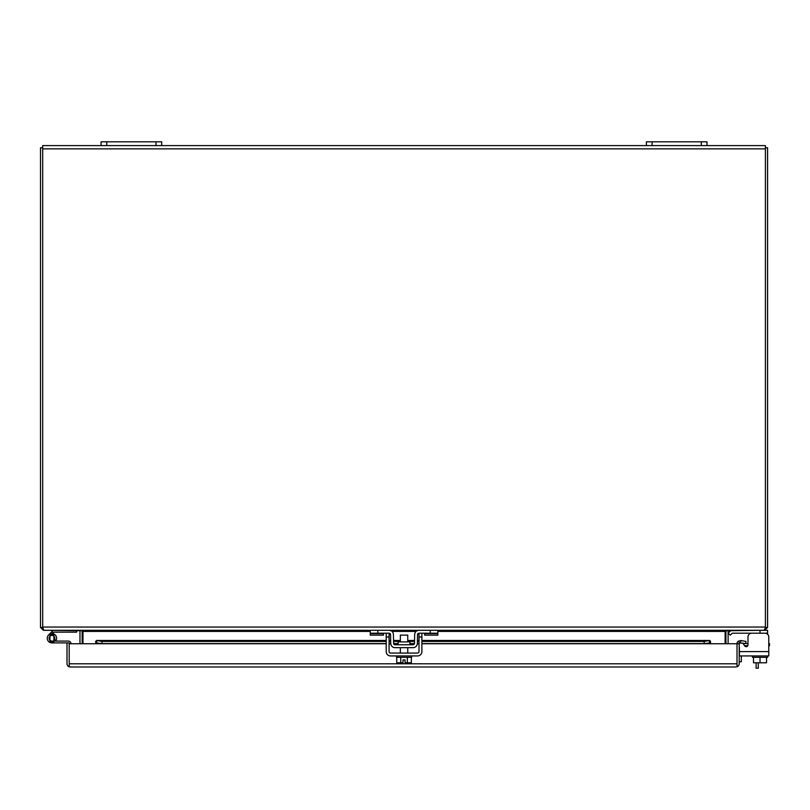 <?xml version="1.0" encoding="UTF-8"?>
<svg xmlns="http://www.w3.org/2000/svg" width="810" height="810" viewBox="0 0 810 810"><rect width="100%" height="100%" fill="white"/><g stroke="black" fill="none" stroke-linecap="round" stroke-linejoin="round"><path stroke-width="1.21" d="M409.951 644.77L409.951 641.895L398.135 641.895L398.135 644.77M391.068 630.788L389.114 630.322A4.333 4.333 0 0 1 393.437 634.574L393.599 643.342A1.458 1.458 0 0 0 395.047 644.77L413.039 644.77A1.458 1.458 0 0 0 414.497 643.342L414.649 634.574A4.333 4.333 0 0 1 418.983 630.322L437.835 630.322L437.835 635.151L424.592 635.151L424.592 633.197M389.114 630.322L370.261 630.322L370.261 633.197L389.114 633.197A1.458 1.458 0 0 1 390.562 634.625L390.714 643.393A4.333 4.333 0 0 0 395.047 647.656L413.039 647.656A4.333 4.333 0 0 0 417.373 643.393L417.525 634.625A1.458 1.458 0 0 1 418.983 633.197L437.835 633.197M418.983 630.322L417.98 630.443M417.525 634.625L418.983 633.197M417.018 645.033L417.373 643.393M390.714 643.393L391.068 645.033M390.562 634.625L389.114 633.197L389.083 636.984L386.208 636.984L386.208 651.604A4.333 4.333 0 0 0 390.541 655.938L417.545 655.938A4.333 4.333 0 0 0 421.878 651.604L421.878 633.197M383.494 633.197L383.494 635.151L370.261 635.151L370.261 633.197M768.771 643.575L769.5 643.575L769.5 645.702L768.771 645.702M742.871 643.089L744.643 645.833A1.823 1.823 0 0 0 747.772 645.702L744.552 645.702M747.984 643.575L747.984 644.851A1.823 1.823 0 0 1 744.643 645.833A1.823 1.823 0 0 0 747.984 644.851L747.984 636.984L747.984 643.575L744.501 643.575A5.306 5.306 0 0 0 743.276 643.727M739.388 647.504L739.388 655.938L768.771 655.938L768.771 651.604L739.388 651.604L739.388 647.504A5.306 5.306 0 0 0 739.206 648.881M739.206 661.76L741.322 661.76L741.322 655.938M71.007 643.747A2.693 2.693 0 0 0 68.313 641.074L51.921 641.074A2.845 2.845 0 0 1 49.086 638.24A2.845 2.845 0 0 1 51.921 635.394A2.845 2.845 0 0 1 54.432 639.566L56.042 640.406A4.657 4.657 0 0 0 51.921 633.582A4.657 4.657 0 0 0 47.264 638.24A4.657 4.657 0 0 0 51.921 642.897L69.194 642.897L69.194 663.704L69.194 643.747L95.701 643.747L95.701 641.236L96.775 640.518L102.009 641.429L386.208 641.429M56.578 642.897L51.921 642.897L56.578 642.897M69.194 663.785L737.019 663.785M69.194 666.792L69.194 663.704L69.194 666.792L70.278 666.984L69.194 666.792A3.27 3.27 0 0 1 67.007 663.704L67.007 642.897M735.936 666.984L70.278 666.984M737.019 666.792A3.27 3.27 0 0 0 739.206 663.704L739.206 643.747L737.019 643.747L737.019 666.792L737.019 643.747L710.512 643.747L710.512 641.236L709.651 640.467L421.878 640.467M386.208 640.467L96.562 640.467L96.775 642.674L95.701 642.907L95.701 641.236M737.019 643.747A3.27 3.27 0 0 1 738.193 641.236L740.866 640.518L746.01 641.429L745.635 643.575L739.591 642.907A1.093 1.093 0 0 0 739.206 643.747M704.204 641.429L704.204 643.575L710.512 642.907L709.438 642.674L709.438 640.518L704.204 641.429L421.878 641.429M389.083 641.429L390.683 641.429M393.559 641.429L400.353 641.429M407.744 641.429L414.528 641.429M417.413 641.429L419.003 641.429M386.208 643.575L102.009 643.575L95.701 642.907M738.193 641.236L739.591 642.907M740.866 640.518L740.482 642.674M102.009 643.575L102.009 641.429M704.204 643.575L421.878 643.575M419.003 643.575L417.363 643.575M414.477 643.575L409.951 643.575M398.135 643.575L393.619 643.575M390.724 643.575L389.083 643.575M765.409 148.868L765.409 145.597L706.998 145.597L706.998 141.811L646.41 141.811L646.41 145.597L161.686 145.597L161.686 141.811L101.088 141.811L101.088 145.597L42.677 145.597L42.677 148.868L765.409 148.868L765.409 627.517L767.556 627.497A3.27 3.27 0 0 0 767.586 627.051L767.586 147.774L765.409 147.774M764.883 629.988L767.556 627.497M764.934 630.261L726.003 630.737A3.27 3.27 0 0 0 725.932 631.415L725.932 643.747M728.119 643.747L728.119 631.415A1.093 1.093 0 0 1 728.139 631.192M42.677 148.868L42.677 627.507L40.53 627.497A3.27 3.27 0 0 1 40.5 627.051L40.5 147.774L42.677 147.774M765.409 627.507L764.144 630.322L43.953 630.322L42.677 627.507M82.154 643.747L82.154 631.415A3.27 3.27 0 0 0 82.083 630.737L82.772 631.071M727.613 630.322L726.013 630.717M82.974 643.747L82.974 631.192L80.484 630.322M725.122 631.192L725.122 643.747M54.614 639.657L54.169 641.074M49.957 641.722L53.895 641.722L53.895 634.756L49.957 634.756L49.957 641.722M731.774 633.622A1.458 1.458 0 0 1 732.807 633.197A1.458 1.458 0 0 0 731.774 633.622A1.458 1.458 0 0 1 732.807 633.197A1.458 1.458 0 0 0 731.774 633.622A1.458 1.458 0 0 1 732.807 633.197A1.458 1.458 0 0 0 731.774 633.622L730.245 635.151L728.21 633.116L729.739 631.587A4.333 4.333 0 0 1 732.807 630.322M764.316 630.322L767.586 630.322L767.586 634.24M732.807 633.197L767.586 633.197M40.53 627.497L43.213 629.988M82.083 630.737L43.163 630.261M79.947 631.192A1.093 1.093 0 0 1 79.977 631.415L79.977 643.747M728.21 633.116L729.739 631.587M407.744 641.895L407.744 635.121L400.353 635.121L400.353 641.895M407.349 657.305L407.349 662.783L411.348 662.783L411.348 657.305M396.748 657.305L396.748 662.783L400.748 662.783L400.748 657.305M407.349 662.783L405.071 662.783L405.071 659.907L403.016 659.907L403.016 662.783L400.748 662.783M396.475 655.938L396.475 657.305L411.622 657.305L411.622 655.938M419.003 633.197L419.003 651.604A1.458 1.458 0 0 1 417.545 653.062L390.541 653.062A1.458 1.458 0 0 1 389.083 651.604L389.083 636.984M386.208 633.197L386.208 636.984M48.63 634.939L51.921 631.648L53.207 632.934L53.743 632.397A0.881 0.881 0 0 1 54.361 632.144L76.646 632.144L76.646 630.322M54.361 630.322A2.693 2.693 0 0 0 52.458 631.111L51.921 631.648M52.529 633.622L53.207 632.934M56.042 640.406A4.657 4.657 0 0 1 55.617 641.074M753.503 657.305L753.503 662.783L760.013 662.783L760.013 657.305M766.533 657.305L766.533 662.783L760.013 662.783M767.586 655.938L767.586 657.305L752.439 657.305L752.439 655.938M764.984 633.197A3.787 3.787 0 0 1 768.771 636.984L768.771 651.604M747.984 636.984A3.787 3.787 0 0 1 751.771 633.197M739.388 643.869A1.823 1.823 0 0 1 739.722 642.816M747.772 645.702A1.823 1.823 0 0 1 744.643 645.833A1.823 1.823 0 0 0 747.772 645.702A1.823 1.823 0 0 1 746.162 646.663M101.088 145.597L106.768 145.597L106.768 141.811M156.006 141.811L156.006 145.597L106.768 145.597M156.006 145.597L161.686 145.597M646.41 145.597L652.09 145.597L652.09 141.811M701.318 141.811L701.318 145.597L652.09 145.597M701.318 145.597L706.998 145.597M758.292 662.783L758.292 668.189L756.105 668.189L756.105 662.783M430.262 630.322L430.262 633.197M377.835 630.322L377.835 633.197M424.592 633.622L437.835 633.622M383.494 633.622L370.261 633.622M96.775 640.518L386.208 640.518M389.083 640.518L390.663 640.518M393.549 640.518L400.353 640.518M407.744 640.518L414.548 640.518M417.423 640.518L419.003 640.518M421.878 640.518L709.438 640.518M710.512 643.747L421.878 643.747M419.003 643.747L417.352 643.747M414.436 643.747L409.951 643.747M398.135 643.747L393.66 643.747M390.734 643.747L389.083 643.747M386.208 643.747L95.701 643.747M765.409 627.051L42.677 627.051M725.122 631.415L437.835 631.415M416.107 631.415L391.979 631.415M370.261 631.415L82.974 631.415M760.013 630.322L760.013 633.197M421.878 636.984L419.003 636.984M419.003 640.467L417.423 640.467M414.548 640.467L407.744 640.467M400.353 640.467L393.549 640.467M390.663 640.467L389.083 640.467M400.353 653.062L400.353 647.656M407.744 653.062L407.744 647.656"/></g></svg>
